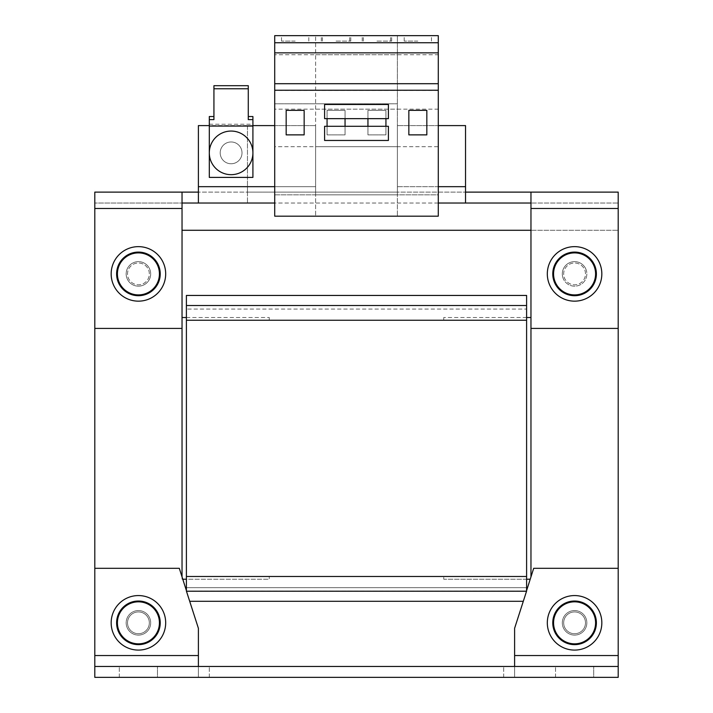<?xml version="1.0" encoding="UTF-8"?>
<svg xmlns="http://www.w3.org/2000/svg" width="713" height="713" viewBox="0 0 713 713"><rect width="100%" height="100%" fill="white"/><g stroke="black" fill="none" stroke-linecap="round" stroke-linejoin="round"><path stroke-width="0.53" stroke-dasharray="3.56 2.67" d="M336.055 35.65L350.778 35.65L336.055 35.65M336.055 41.104L350.778 41.104L336.055 41.104M376.945 35.65L391.669 35.65L376.945 35.65M376.945 41.104L391.669 41.104L376.945 41.104M295.164 35.65L281.537 35.65L295.164 35.65M295.164 41.104L281.537 41.104L295.164 41.104M417.836 35.65L404.209 35.65L417.836 35.65M417.836 41.104L404.209 41.104L417.836 41.104M209.301 124.24L252.91 124.24L252.91 177.403L209.301 177.403L209.301 152.867A21.809 21.809 0 0 0 231.101 174.676A21.809 21.809 0 0 0 252.91 152.867A21.809 21.809 0 0 1 231.101 174.676A21.809 21.809 0 0 1 209.301 152.867A21.809 21.809 0 0 1 231.101 131.058A21.809 21.809 0 0 1 252.91 152.867A21.809 21.809 0 0 0 231.101 131.058A21.809 21.809 0 0 0 209.301 152.867L209.301 116.531M231.101 163.767A10.9 10.9 0 0 0 242.01 152.867A10.9 10.9 0 0 0 231.101 141.967A10.9 10.9 0 0 1 242.01 152.867A10.9 10.9 0 0 1 231.101 163.767A10.9 10.9 0 0 1 220.201 152.867A10.9 10.9 0 0 1 231.101 141.967A10.9 10.9 0 0 0 220.201 152.867A10.9 10.9 0 0 0 231.101 163.767M113.242 263.462A27.263 27.263 0 0 0 127.983 299.077A27.263 27.263 0 0 0 163.607 284.344A27.263 27.263 0 0 0 148.865 248.721A27.263 27.263 0 0 0 113.242 263.462M149.329 273.899A10.9 10.9 0 0 0 138.42 262.999A10.9 10.9 0 0 0 127.52 273.899A10.9 10.9 0 0 0 138.42 284.808A10.9 10.9 0 0 0 149.329 273.899A10.9 10.9 0 0 0 138.42 262.999A10.9 10.9 0 0 0 127.52 273.899A10.9 10.9 0 0 0 138.42 284.808A10.9 10.9 0 0 0 149.329 273.899A10.9 10.9 0 0 0 138.42 262.999A10.9 10.9 0 0 0 127.52 273.899A10.9 10.9 0 0 0 138.42 284.808A10.9 10.9 0 0 0 149.329 273.899A10.9 10.9 0 0 0 138.42 262.999A10.9 10.9 0 0 0 127.52 273.899A10.9 10.9 0 0 0 138.42 284.808A10.9 10.9 0 0 0 149.329 273.899M585.48 273.899A10.9 10.9 0 0 0 574.58 262.999A10.9 10.9 0 0 0 563.671 273.899A10.9 10.9 0 0 0 574.58 284.808A10.9 10.9 0 0 0 585.48 273.899A10.9 10.9 0 0 0 574.58 262.999A10.9 10.9 0 0 0 563.671 273.899A10.9 10.9 0 0 0 574.58 284.808A10.9 10.9 0 0 0 585.48 273.899A10.9 10.9 0 0 0 574.58 262.999A10.9 10.9 0 0 0 563.671 273.899A10.9 10.9 0 0 0 574.58 284.808A10.9 10.9 0 0 0 585.48 273.899A10.9 10.9 0 0 0 574.58 262.999A10.9 10.9 0 0 0 563.671 273.899A10.9 10.9 0 0 0 574.58 284.808A10.9 10.9 0 0 0 585.48 273.899M585.908 269.202A12.264 12.264 0 0 1 579.277 285.236A12.264 12.264 0 0 1 563.243 278.596A12.264 12.264 0 0 0 579.277 285.236A12.264 12.264 0 0 0 585.908 269.202A12.264 12.264 0 0 0 569.883 262.571A12.264 12.264 0 0 0 563.243 278.596A12.264 12.264 0 0 1 569.883 262.571A12.264 12.264 0 0 1 585.908 269.202M149.757 278.596A12.264 12.264 0 0 1 133.723 285.236A12.264 12.264 0 0 1 127.092 269.202A12.264 12.264 0 0 1 143.117 262.571A12.264 12.264 0 0 1 149.757 278.596A12.264 12.264 0 0 1 133.723 285.236A12.264 12.264 0 0 1 127.092 269.202A12.264 12.264 0 0 1 143.117 262.571A12.264 12.264 0 0 1 149.757 278.596M549.393 284.344A27.263 27.263 0 0 0 585.016 299.077A27.263 27.263 0 0 0 599.758 263.462A27.263 27.263 0 0 0 564.135 248.721A27.263 27.263 0 0 0 549.393 284.344M596.389 273.899A21.809 21.809 0 0 0 574.58 252.09A21.809 21.809 0 0 0 552.771 273.899A21.809 21.809 0 0 0 574.58 295.708A21.809 21.809 0 0 0 596.389 273.899M549.393 633.269A27.263 27.263 0 0 0 585.016 648.01A27.263 27.263 0 0 0 599.758 612.387A27.263 27.263 0 0 0 564.135 597.646A27.263 27.263 0 0 0 549.393 633.269M596.389 622.832A21.809 21.809 0 0 0 574.58 601.023A21.809 21.809 0 0 0 552.771 622.832A21.809 21.809 0 0 0 574.58 644.641A21.809 21.809 0 0 0 596.389 622.832M585.908 618.135A12.264 12.264 0 0 1 579.277 634.16A12.264 12.264 0 0 1 563.243 627.529A12.264 12.264 0 0 1 569.883 611.496A12.264 12.264 0 0 1 585.908 618.135A12.264 12.264 0 0 1 579.277 634.16A12.264 12.264 0 0 1 563.243 627.529A12.264 12.264 0 0 1 569.883 611.496A12.264 12.264 0 0 1 585.908 618.135M585.48 622.832A10.9 10.9 0 0 0 574.58 611.923A10.9 10.9 0 0 0 563.671 622.832A10.9 10.9 0 0 1 574.58 611.923A10.9 10.9 0 0 1 585.48 622.832A10.9 10.9 0 0 0 574.58 611.923A10.9 10.9 0 0 0 563.671 622.832A10.9 10.9 0 0 1 574.58 611.923A10.9 10.9 0 0 1 585.48 622.832A10.9 10.9 0 0 1 574.58 633.732A10.9 10.9 0 0 1 563.671 622.832A10.9 10.9 0 0 0 574.58 633.732A10.9 10.9 0 0 0 585.48 622.832A10.9 10.9 0 0 1 574.58 633.732A10.9 10.9 0 0 1 563.671 622.832A10.9 10.9 0 0 0 574.58 633.732A10.9 10.9 0 0 0 585.48 622.832M113.242 612.387A27.263 27.263 0 0 0 127.983 648.01A27.263 27.263 0 0 0 163.607 633.269A27.263 27.263 0 0 0 148.865 597.646A27.263 27.263 0 0 0 113.242 612.387M160.229 622.832A21.809 21.809 0 0 0 138.42 601.023A21.809 21.809 0 0 0 116.611 622.832A21.809 21.809 0 0 0 138.42 644.641A21.809 21.809 0 0 0 160.229 622.832M149.757 627.529A12.264 12.264 0 0 1 133.723 634.16A12.264 12.264 0 0 1 127.092 618.135A12.264 12.264 0 0 1 143.117 611.496A12.264 12.264 0 0 1 149.757 627.529A12.264 12.264 0 0 1 133.723 634.16A12.264 12.264 0 0 1 127.092 618.135A12.264 12.264 0 0 1 143.117 611.496A12.264 12.264 0 0 1 149.757 627.529M149.329 622.832A10.9 10.9 0 0 0 138.42 611.923A10.9 10.9 0 0 0 127.52 622.832A10.9 10.9 0 0 1 138.42 611.923A10.9 10.9 0 0 1 149.329 622.832A10.9 10.9 0 0 0 138.42 611.923A10.9 10.9 0 0 0 127.52 622.832A10.9 10.9 0 0 1 138.42 611.923A10.9 10.9 0 0 1 149.329 622.832A10.9 10.9 0 0 1 138.42 633.732A10.9 10.9 0 0 1 127.52 622.832A10.9 10.9 0 0 0 138.42 633.732A10.9 10.9 0 0 0 149.329 622.832A10.9 10.9 0 0 1 138.42 633.732A10.9 10.9 0 0 1 127.52 622.832A10.9 10.9 0 0 0 138.42 633.732A10.9 10.9 0 0 0 149.329 622.832M345.047 118.652L388.398 118.652L388.398 104.472L324.602 104.472L324.602 118.652L345.047 118.652L327.062 118.652L327.062 126.281L324.602 126.281L324.602 140.461L388.398 140.461L388.398 126.281L327.062 126.281L345.047 126.281L345.047 118.652M526.604 317.526L443.736 317.526L530.962 317.526L530.962 576.879M186.396 317.526L269.264 317.526L182.038 317.526L182.038 328.417L94.802 328.417L94.802 230.281L94.802 677.35L94.802 568.314L179.311 568.314L94.802 568.314L94.802 666.45L503.699 666.45L94.802 666.45L209.301 666.45L198.392 666.45L198.392 677.35L94.802 677.35L209.301 677.35L198.392 677.35L198.392 666.45L618.198 666.45L503.699 666.45L514.608 666.45L514.608 677.35L514.608 666.45L618.198 666.45L618.198 655.541L618.198 677.35L503.699 677.35L514.608 677.35L514.608 628.287L514.608 666.45M618.198 328.417L618.198 208.481L618.198 328.417L530.962 328.417L530.962 203.027L530.962 328.417L618.198 328.417L618.198 203.027L530.962 203.027L618.198 203.027L618.198 192.118L530.962 192.118L530.962 328.417L618.198 328.417L618.198 317.517L618.198 666.45L618.198 568.314L533.689 568.314L526.604 590.587L526.604 587.664L186.396 587.664L186.396 590.587L189.81 601.3L186.396 590.587L186.396 576.487L186.396 587.664L526.604 587.664L526.604 590.587L523.19 601.3L189.81 601.3L523.19 601.3L526.604 591.05M443.736 317.526L443.736 320.244L443.736 317.526M269.264 320.244L269.264 317.526L269.264 320.244L443.736 320.244L269.264 320.244M593.688 666.45L555.525 666.45L593.688 666.45L555.525 666.45L593.688 666.45L593.688 677.35L555.525 677.35L593.688 677.35L555.525 677.35L593.688 677.35L593.688 666.45M157.475 666.45L119.312 666.45L157.475 666.45L119.312 666.45L157.475 666.45L157.475 677.35L119.312 677.35L157.475 677.35L119.312 677.35L157.475 677.35L157.475 666.45M523.19 601.3L526.399 591.211L523.19 601.3L189.81 601.3M526.452 591.05L186.548 591.05M526.399 591.211L526.604 576.487L526.604 587.664L526.604 576.487L186.396 576.487L186.396 295.44L186.396 320.244L186.396 295.44L526.604 295.44L186.396 295.44L526.604 295.44L526.604 309.068L186.396 309.068L526.604 309.068L526.604 320.244L186.396 320.244L526.604 320.244L526.604 305.529L186.396 305.529M186.396 576.487L526.604 576.487L186.396 576.487L526.604 576.487L186.396 576.487L186.396 591.05M526.604 579.214L443.736 579.214L443.736 576.487L269.264 576.487L443.736 576.487L443.736 579.214L530.222 579.214M186.396 590.587L198.392 628.287L198.392 655.541L198.392 628.287L186.601 591.211M526.604 576.487L526.604 320.244L186.396 320.244L526.604 320.244L526.604 305.529M526.604 320.244L186.396 320.244M618.198 568.314L618.198 655.541L618.198 568.314L533.689 568.314L514.608 628.287L533.689 568.314L618.198 568.314L618.198 655.541L514.608 655.541L514.608 677.35L618.198 677.35L94.802 677.35L94.802 568.314L94.802 666.45M526.47 590.988L514.608 628.287L514.608 655.541L618.198 655.541L514.608 655.541M198.392 666.45L198.392 628.287L179.311 568.314L94.802 568.314M618.198 655.541L618.198 677.35L618.198 666.45L618.198 677.35L618.198 666.45L503.699 666.45L618.198 666.45M209.301 677.35L209.301 666.45L209.301 677.35M503.699 677.35L503.699 666.45L503.699 677.35M198.392 655.541L198.392 677.35L198.392 655.541L94.802 655.541M182.038 317.526L182.038 579.214L269.264 579.214L269.264 576.487L269.264 579.214L186.396 579.214M182.038 576.879L182.038 579.214L182.778 579.214M530.962 328.417L530.962 317.526M247.464 192.118L247.464 125.604L315.609 125.604L315.609 192.118L315.609 146.682L397.391 146.682L397.391 192.118L247.464 192.118L247.464 203.027L247.464 192.118L182.038 192.118L182.038 208.481L182.038 203.027L94.802 203.027L247.464 203.027L247.464 186.672L315.609 186.672L315.609 194.845L397.391 194.845L397.391 125.604L465.536 125.604L465.536 186.672L397.391 186.672L397.391 192.118L465.536 192.118L198.392 192.118L198.392 203.027L198.392 186.672L274.719 186.672L274.719 125.604L198.392 125.604L198.392 186.672M465.536 192.118L530.962 192.118L530.962 203.027L465.536 203.027L465.536 125.604L465.536 186.672L397.391 186.672L397.391 125.604L465.536 125.604L438.281 125.604L438.281 186.672L438.281 125.604M182.038 192.118L94.802 192.118L94.802 328.417L94.802 208.481L94.802 328.417L182.038 328.417L182.038 203.027M274.719 186.672L274.719 146.682L438.281 146.682L438.281 194.845L274.719 194.845L274.719 216.182L438.281 216.182L438.281 194.845L274.719 194.845L274.719 125.604M438.281 203.027L274.719 203.027M252.91 125.604L209.301 125.604M247.464 203.027L465.536 203.027M247.464 125.604L315.609 125.604L315.609 186.672L247.464 186.672L247.464 125.604M530.962 203.027L530.962 192.118M618.198 208.481L618.198 192.118L618.198 208.481L530.962 208.481M94.802 328.417L182.038 328.417M182.038 230.281L618.198 230.281L618.198 317.517L618.198 230.281L530.962 230.281M116.611 273.899A21.809 21.809 0 0 0 138.42 295.708A21.809 21.809 0 0 0 160.229 273.899M315.609 146.682L315.609 35.65L315.609 216.182L315.609 194.845L397.391 194.845L397.391 216.182L397.391 35.65L397.391 146.682M315.609 109.16L397.391 109.16M315.609 103.795L397.391 103.795L315.609 103.795M315.609 90.462L397.391 90.462M315.609 54.732L397.391 54.732M315.609 35.65L397.391 35.65L315.609 35.65M315.609 42.735L397.391 42.735L315.609 42.735M315.609 52.851L397.391 52.851L315.609 52.851M315.609 83.706L397.391 83.706M315.609 90.248L397.391 90.248M367.953 110.346L385.938 110.346L385.938 134.873L367.953 134.873L367.953 110.346L385.938 110.346L385.938 134.873L367.953 134.873L367.953 110.346M327.062 110.346L345.047 110.346L345.047 134.873L327.062 134.873L327.062 110.346L345.047 110.346L345.047 134.873L327.062 134.873L327.062 110.346M315.609 216.182L397.391 216.182L315.609 216.182M438.281 42.735L274.719 42.735M438.281 52.851L274.719 52.851M274.719 146.682L274.719 35.65L438.281 35.65L438.281 54.732L274.719 54.732M438.281 146.682L438.281 109.16L274.719 109.16M356.5 103.795L274.719 103.795L356.5 103.795M438.281 109.16L438.281 90.462L274.719 90.462M438.281 90.462L438.281 54.732M248.276 85.694L248.276 119.615M252.91 124.24L252.91 116.531M213.936 119.615L213.936 85.694M426.829 134.873L426.829 110.346L408.843 110.346L408.843 134.873L426.829 134.873M385.938 126.281L385.938 118.652L367.953 118.652L367.953 126.281L385.938 126.281M304.157 134.873L304.157 110.346L286.171 110.346L286.171 134.873L304.157 134.873M555.525 677.35L555.525 666.45L555.525 677.35M119.312 677.35L119.312 666.45L119.312 677.35M438.281 186.672L465.536 186.672M182.038 208.481L94.802 208.481M350.778 41.104L350.778 35.65M391.669 41.104L391.669 35.65M281.537 41.104L281.537 35.65M322.428 41.104L322.428 35.65M363.318 41.104L363.318 35.65M404.209 41.104L404.209 35.65M431.463 41.104L431.463 35.65M390.572 41.104L390.572 35.65M349.682 41.104L349.682 35.65M308.791 41.104L308.791 35.65M362.222 41.104L362.222 35.65M321.331 41.104L321.331 35.65"/><path stroke-width="1.07" d="M231.101 131.058A21.809 21.809 0 0 1 252.91 152.867A21.809 21.809 0 0 1 231.101 174.676A21.809 21.809 0 0 1 209.301 152.867A21.809 21.809 0 0 1 231.101 131.058M252.91 152.867A21.809 21.809 0 0 0 231.101 131.058A21.809 21.809 0 0 0 209.301 152.867A21.809 21.809 0 0 0 231.101 174.676A21.809 21.809 0 0 0 252.91 152.867L252.91 177.403L209.301 177.403L209.301 126.049L252.91 126.049L252.91 152.867M113.242 263.462A27.263 27.263 0 0 0 127.983 299.077A27.263 27.263 0 0 0 163.607 284.344A27.263 27.263 0 0 0 148.865 248.721A27.263 27.263 0 0 0 113.242 263.462M117.413 273.899A21.007 21.007 0 0 0 138.42 294.906A21.007 21.007 0 0 0 159.427 273.899A21.007 21.007 0 0 0 138.42 252.892A21.007 21.007 0 0 0 117.413 273.899M160.229 273.899A21.809 21.809 0 0 0 138.42 252.09A21.809 21.809 0 0 0 116.611 273.899A21.809 21.809 0 0 0 138.42 295.708A21.809 21.809 0 0 0 160.229 273.899A21.809 21.809 0 0 0 138.42 252.09A21.809 21.809 0 0 0 116.611 273.899M549.393 284.344A27.263 27.263 0 0 0 585.016 299.077A27.263 27.263 0 0 0 599.758 263.462A27.263 27.263 0 0 0 564.135 248.721A27.263 27.263 0 0 0 549.393 284.344M596.389 273.899A21.809 21.809 0 0 0 574.58 252.09A21.809 21.809 0 0 0 552.771 273.899A21.809 21.809 0 0 0 574.58 295.708A21.809 21.809 0 0 0 596.389 273.899M574.58 252.892A21.007 21.007 0 0 0 553.573 273.899A21.007 21.007 0 0 0 574.58 294.906A21.007 21.007 0 0 0 595.587 273.899A21.007 21.007 0 0 0 574.58 252.892M549.393 633.269A27.263 27.263 0 0 0 585.016 648.01A27.263 27.263 0 0 0 599.758 612.387A27.263 27.263 0 0 0 564.135 597.646A27.263 27.263 0 0 0 549.393 633.269M553.573 622.832A21.007 21.007 0 0 0 574.58 643.839A21.007 21.007 0 0 0 595.587 622.832A21.007 21.007 0 0 0 574.58 601.825A21.007 21.007 0 0 0 553.573 622.832M596.389 622.832A21.809 21.809 0 0 0 574.58 601.023A21.809 21.809 0 0 0 552.771 622.832A21.809 21.809 0 0 0 574.58 644.641A21.809 21.809 0 0 0 596.389 622.832A21.809 21.809 0 0 1 574.58 644.641A21.809 21.809 0 0 1 552.771 622.832M113.242 612.387A27.263 27.263 0 0 0 127.983 648.01A27.263 27.263 0 0 0 163.607 633.269A27.263 27.263 0 0 0 148.865 597.646A27.263 27.263 0 0 0 113.242 612.387M117.413 622.832A21.007 21.007 0 0 0 138.42 643.839A21.007 21.007 0 0 0 159.427 622.832A21.007 21.007 0 0 0 138.42 601.825A21.007 21.007 0 0 0 117.413 622.832M160.229 622.832A21.809 21.809 0 0 0 138.42 601.023A21.809 21.809 0 0 0 116.611 622.832A21.809 21.809 0 0 0 138.42 644.641A21.809 21.809 0 0 0 160.229 622.832A21.809 21.809 0 0 1 138.42 644.641A21.809 21.809 0 0 1 116.611 622.832M345.047 126.281L345.047 118.652M426.829 110.346L408.843 110.346L408.843 134.873L426.829 134.873L426.829 110.346M385.938 126.281L385.938 118.652M438.281 216.182L274.719 216.182L274.719 90.248L438.281 90.248L438.281 216.182M526.604 317.526L530.962 317.526M182.038 317.526L186.396 317.526M523.19 601.3L189.81 601.3M526.399 591.211L186.601 591.211M526.604 305.529L186.396 305.529L186.396 295.44L526.604 295.44L526.604 320.244L186.396 320.244L186.396 591.05L198.392 628.287L198.392 666.45M526.604 320.244L526.604 576.487L186.396 576.487M514.608 666.45L514.608 628.287L526.604 591.05L526.604 576.487M186.396 305.529L186.396 320.244M618.198 666.45L618.198 677.35L94.802 677.35L94.802 666.45L618.198 666.45L618.198 328.417L530.962 328.417L530.962 192.118L618.198 192.118L618.198 328.417M526.604 590.587L533.689 568.314L618.198 568.314M94.802 328.417L94.802 192.118L182.038 192.118L182.038 328.417L94.802 328.417L94.802 568.314L179.311 568.314L186.396 590.587M94.802 568.314L94.802 666.45M182.778 579.214L186.396 579.214M182.038 328.417L182.038 576.879M530.962 576.879L530.962 328.417M526.604 579.214L530.222 579.214M465.536 192.118L530.962 192.118M182.038 192.118L198.392 192.118M209.301 125.604L198.392 125.604L198.392 203.027L182.038 203.027M530.962 203.027L438.281 203.027M274.719 203.027L198.392 203.027M465.536 203.027L465.536 125.604L438.281 125.604M274.719 125.604L252.91 125.604M182.038 230.281L530.962 230.281M304.157 110.346L286.171 110.346L286.171 134.873L304.157 134.873L304.157 110.346M327.062 118.652L327.062 126.281M274.719 42.735L438.281 42.735L438.281 35.65L274.719 35.65L274.719 90.248M438.281 42.735L438.281 52.851L274.719 52.851M438.281 52.851L438.281 83.706L274.719 83.706M324.602 140.461L324.602 126.281L388.398 126.281L388.398 140.461L324.602 140.461M324.602 104.472L324.602 118.652L388.398 118.652L388.398 104.472L324.602 104.472M367.953 118.652L367.953 126.281M438.281 83.706L438.281 90.248M248.276 88.777L248.276 85.694L213.936 85.694L213.936 88.777L248.276 88.777L248.276 119.615L252.91 119.615L252.91 126.049M248.276 116.531L252.91 116.531L252.91 119.615M213.936 88.777L213.936 119.615L209.301 119.615L209.301 116.531L213.936 116.531M209.301 119.615L209.301 126.049M618.198 655.541L514.608 655.541M198.392 655.541L94.802 655.541M198.392 186.672L274.719 186.672M438.281 186.672L465.536 186.672M182.038 208.481L94.802 208.481M530.962 208.481L618.198 208.481"/></g></svg>

